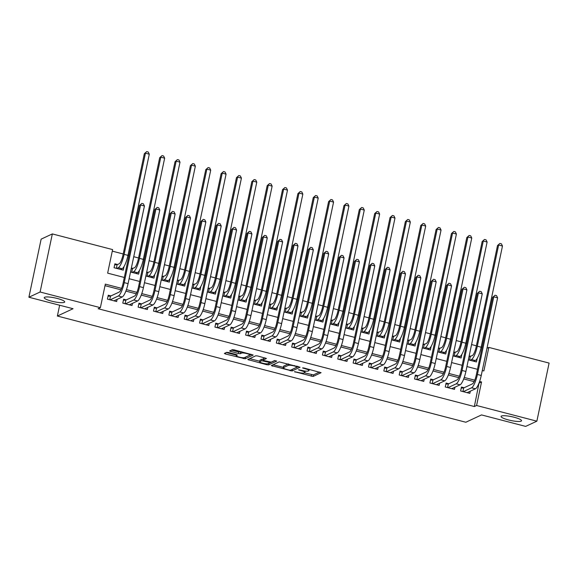 <?xml version="1.0" encoding="UTF-8"?>
<svg xmlns="http://www.w3.org/2000/svg" width="578" height="578" viewBox="0 0 578 578"><rect width="100%" height="100%" fill="white"/><g stroke="black" fill="none" stroke-linecap="round" stroke-linejoin="round"><path stroke-width="0.87" d="M294.404 371.683L313.11 376.451L321.086 372.694L303.941 367.998L302.532 367.911L305.401 368.822A5.13 0.961 -168.1 0 1 309.013 370.534A5.13 0.961 -168.1 0 1 308.818 370.736L308.153 371.04A5.13 0.961 -168.1 0 1 301.926 370.447L298.486 369.776L301.311 370.729A5.13 0.961 -168.1 0 1 304.924 372.449A5.13 0.961 -168.1 0 1 304.729 372.644L304.064 372.947A5.13 0.961 -168.1 0 1 297.836 372.355L294.404 371.683M64.288 302.366A10.455 1.958 -168.1 0 0 64.693 301.969A10.455 1.958 -168.1 0 0 56.109 298.176A10.455 1.958 -168.1 0 0 44.636 297.258A10.455 1.958 -168.1 0 0 44.231 297.656A10.455 1.958 -168.1 0 0 52.815 301.449A10.455 1.958 -168.1 0 0 64.288 302.366M521.125 421.152A10.455 1.958 -168.1 0 0 521.529 420.748A10.455 1.958 -168.1 0 0 512.946 416.955A10.455 1.958 -168.1 0 0 501.473 416.037A10.455 1.958 -168.1 0 0 501.068 416.442A10.455 1.958 -168.1 0 0 509.651 420.235A10.455 1.958 -168.1 0 0 521.125 421.152M228.577 352.537L226.627 352.349L224.343 353.447L225.478 353.989L245.209 358.794L253.186 355.044L234.271 349.878L232.32 349.69L229.574 351.005L238.317 353.519L240.267 353.707L241.597 353.086A4.292 0.802 -168.1 0 1 246.3 353.461A4.292 0.802 -168.1 0 1 249.826 355.022A4.292 0.802 -168.1 0 1 249.66 355.181L244.451 357.616A4.292 0.802 -168.1 0 1 239.74 357.24A4.292 0.802 -168.1 0 1 236.221 355.687A4.292 0.802 -168.1 0 1 236.388 355.521L237.312 355.051L236.185 354.516L228.577 352.537M486.987 348.274L488.829 347.407L549.1 363.078L536.861 421.174L525.662 426.398L481.51 414.917L465.839 422.243L57.374 316.036L73.045 308.717L28.9 297.236L40.099 292.006L52.338 233.917L112.609 249.588L107.645 273.141L124.306 277.469M536.861 421.174L476.59 405.503L481.546 381.95L479.603 381.444M121.561 288.35L105.333 284.13L100.37 307.677L98.13 308.724L474.35 406.544L476.59 405.503M100.37 307.677L40.099 292.006M271.284 365.578L292.085 370.982L300.061 367.232L279.196 361.879L271.284 365.578M266.696 364.704L247.781 359.545L255.758 355.788L257.709 355.976L266.444 358.49L263.113 360.108L264.24 360.643L271.241 362.146L274.579 360.585L276.732 361.091L268.647 364.891L266.696 364.704L266.884 363.837M117.572 264.514L114.885 263.814L114.054 267.737L123.266 270.136L124.024 266.552M132.926 268.503L131.343 268.091M148.279 272.498L146.704 272.086M163.639 276.494L162.057 276.082M178.992 280.482L177.41 280.07M194.353 284.477L192.77 284.065M209.706 288.465L208.123 288.061M225.059 292.461L223.476 292.049M240.419 296.456L238.837 296.044M255.772 300.444L254.19 300.033M271.125 304.44L269.543 304.028M286.486 308.435L284.903 308.023M301.839 312.423L300.257 312.012M317.199 316.419L315.617 316.007M332.552 320.407L330.97 320.002M347.905 324.403L346.323 323.991M363.266 328.398L361.684 327.986M378.619 332.386L377.037 331.974M393.972 336.382L392.39 335.97M409.332 340.377L407.75 339.965M424.685 344.365L423.103 343.953M440.039 348.361L438.464 347.949M455.399 352.349L453.817 351.944M464.134 387.744L461.446 387.043L460.623 390.974L469.835 393.365L470.29 391.198M448.781 383.749L446.093 383.055L445.27 386.978L454.481 389.377L454.937 387.209M433.428 379.76L430.74 379.06L429.909 382.983L439.121 385.382L439.583 383.214M418.067 375.765L415.38 375.071L414.556 378.995L423.768 381.386L424.223 379.226M402.714 371.777L400.027 371.076L399.196 374.999L408.415 377.398L408.87 375.23M387.361 367.781L384.673 367.081L383.843 371.011L393.054 373.402L393.517 371.235M372.001 363.786L369.313 363.092L368.489 367.016L377.701 369.407L378.156 367.247M356.648 359.798L353.96 359.097L353.129 363.02L362.348 365.419L362.803 363.251M341.287 355.802L338.6 355.102L337.776 359.032L346.988 361.423L347.443 359.256M325.934 351.814L323.246 351.113L322.423 355.036L331.635 357.435L332.09 355.268M310.581 347.819L307.893 347.118L307.062 351.041L316.274 353.44L316.737 351.272M295.221 343.823L292.533 343.13L291.709 347.053L300.921 349.444L301.376 347.284M279.868 339.835L277.18 339.134L276.349 343.057L285.568 345.456L286.023 343.289M264.514 335.84L261.827 335.139L260.996 339.069L270.208 341.461L270.67 339.293M249.154 331.844L246.466 331.151L245.643 335.074L254.855 337.473L255.31 335.305M233.801 327.856L231.113 327.155L230.282 331.078L239.502 333.477L239.957 331.31M218.441 323.861L215.753 323.16L214.929 327.09L224.141 329.482L224.596 327.314M203.088 319.872L200.4 319.172L199.576 323.095L208.788 325.493L209.243 323.326M187.734 315.877L185.047 315.176L184.216 319.099L193.428 321.498L193.89 319.331M172.374 311.882L169.686 311.188L168.863 315.111L178.075 317.503L178.53 315.342M157.021 307.893L154.333 307.193L153.51 311.116L162.721 313.514L163.177 311.347M141.668 303.898L138.98 303.197L138.149 307.128L147.361 309.519L147.823 307.351M126.307 299.903L123.62 299.209L122.796 303.132L132.008 305.531L132.463 303.363M474.35 406.544L479.061 382.932M474.097 381.639L463.7 378.937M458.744 377.651L448.347 374.949M443.391 373.655L432.994 370.953M428.031 369.66L417.634 366.958M412.678 365.672L402.281 362.97M397.317 361.676L386.928 358.974M381.964 357.688L371.567 354.979M366.611 353.693L356.214 350.99M351.251 349.697L340.854 346.995M335.897 345.709L325.501 343.007M320.544 341.714L310.148 339.011M305.184 337.718L294.787 335.016M289.831 333.73L279.434 331.028M274.471 329.735L264.081 327.032M259.117 325.746L248.721 323.037M243.764 321.751L233.368 319.049M228.404 317.756L218.007 315.053M213.051 313.767L202.654 311.065M197.698 309.772L187.301 307.07M182.337 305.776L171.941 303.074M166.984 301.788L156.587 299.086M151.624 297.793L141.234 295.091M136.271 293.805L125.874 291.095M120.918 289.809L105.008 285.669M110.954 295.914L108.267 295.214L107.436 299.137L116.655 301.535L117.11 299.368M482.131 347.299L481.185 347.053M476.388 345.803L471.569 344.553M466.778 343.303L465.825 343.057M461.034 341.808L456.215 340.558M451.418 339.308L450.472 339.062M445.674 337.819L440.862 336.562M436.065 335.319L435.118 335.074M430.321 333.824L425.502 332.574M420.705 331.324L419.758 331.078M414.968 329.836L410.149 328.579M405.351 327.336L404.405 327.09M399.608 325.84L394.788 324.59M389.998 323.34L389.052 323.095M384.254 321.845L379.435 320.595M374.638 319.345L373.691 319.099M368.894 317.857L364.082 316.599M359.285 315.357L358.338 315.111M353.541 313.861L348.722 312.611M343.932 311.361L342.978 311.116M338.188 309.866L333.369 308.616M328.571 307.366L327.625 307.12M322.827 305.878L318.016 304.62M313.218 303.378L312.272 303.132M307.474 301.882L302.655 300.632M297.858 299.382L296.911 299.137M292.121 297.894L287.302 296.637M282.505 295.394L281.558 295.148M276.761 293.899L271.942 292.649M267.152 291.399L266.205 291.153M261.408 289.903L256.589 288.653M251.791 287.403L250.845 287.158M246.047 285.915L241.236 284.658M236.438 283.415L235.492 283.169M230.694 281.92L225.875 280.67M221.085 279.42L220.139 279.174M215.341 277.924L210.522 276.674M205.725 275.424L204.778 275.179M199.981 273.936L195.169 272.679M190.372 271.436L189.425 271.19M184.628 269.94L179.809 268.691M175.011 267.441L174.065 267.195M169.275 265.952L164.455 264.695M159.658 263.452L158.712 263.207M153.914 261.957L149.102 260.707M144.305 259.457L143.358 259.211M138.561 257.961L133.742 256.711M128.945 255.462L127.998 255.216M123.201 253.973L112.284 251.134M470.752 356.344L469.17 355.932M477.211 358.382L476.453 361.965L468.346 359.856M461.851 354.386L461.1 357.977L452.986 355.867M446.498 350.398L445.739 353.982L437.633 351.872M431.137 346.403L430.386 349.986L422.28 347.884M415.784 342.407L415.033 345.998L406.919 343.888M400.431 338.419L399.673 342.003L391.566 339.893M385.071 334.424L384.319 338.007L376.213 335.905M369.718 330.435L368.959 334.019L360.853 331.909M354.365 326.44L353.606 330.024L345.5 327.914M339.004 322.445L338.253 326.035L330.146 323.926M323.651 318.456L322.892 322.04L314.786 319.93M308.298 314.461L307.539 318.045L299.433 315.942M292.938 310.465L292.186 314.056L284.073 311.947M277.584 306.477L276.826 310.061L268.719 307.951M262.224 302.482L261.473 306.065L253.366 303.963M246.871 298.494L246.112 302.077L238.006 299.968M231.518 294.498L230.759 298.082L222.653 295.972M216.158 290.503L215.406 294.094L207.3 291.984M200.804 286.515L200.046 290.098L191.939 287.989M185.451 282.519L184.693 286.103L176.586 284M170.091 278.531L169.34 282.115L161.226 280.005M154.738 274.536L153.979 278.119L145.873 276.009M139.377 270.54L138.626 274.124L130.52 272.021M59.65 305.227L57.374 316.036M28.9 297.236L41.139 239.148L52.338 233.917M482.29 370.549L483.865 370.96L488.829 347.407M129.104 278.719L139.666 281.464M144.464 282.714L155.02 285.46M159.817 286.702L170.38 289.448M175.17 290.698L185.733 293.443M190.53 294.686L201.086 297.432M205.884 298.681L216.447 301.427M221.244 302.677L231.8 305.422M236.597 306.665L247.153 309.411M251.95 310.661L262.513 313.406M267.311 314.656L277.866 317.401M282.664 318.644L293.227 321.39M298.017 322.64L308.58 325.385M313.377 326.628L323.933 329.373M328.73 330.623L339.293 333.369M344.083 334.619L354.646 337.364M359.444 338.607L369.999 341.352M374.797 342.602L385.36 345.348M390.157 346.598L400.713 349.343M405.51 350.586L416.073 353.331M420.863 354.581L431.426 357.327M436.224 358.57L446.78 361.315M451.577 362.565L462.14 365.31M466.93 366.56L477.493 369.306M474.748 380.18L464.25 377.448M459.394 376.191L448.889 373.46M444.034 372.196L433.536 369.465M428.681 368.2L418.183 365.477M413.321 364.212L402.823 361.481M397.967 360.217L387.47 357.486M382.614 356.229L372.116 353.498M367.254 352.233L356.756 349.502M351.901 348.238L341.403 345.507M336.548 344.25L326.043 341.519M321.187 340.254L310.689 337.523M305.834 336.259L295.336 333.535M290.481 332.271L279.976 329.539M275.121 328.275L264.623 325.544M259.768 324.287L249.27 321.556M244.407 320.291L233.909 317.56M229.054 316.296L218.556 313.565M213.701 312.308L203.196 309.577M198.341 308.312L187.843 305.581M182.988 304.317L172.49 301.593M167.634 300.329L157.129 297.598M152.274 296.333L141.776 293.602M136.921 292.345L126.423 289.614M479.307 382.997L481.546 381.95M304.324 372.832L313.442 374.884L319.518 372.044M292.056 369.465L298.486 366.582M273.119 364.718L283.379 367.384M289.094 370.079L290.459 370.209L297.403 366.965L294.469 365.982A5.13 0.961 -168.1 0 0 288.241 365.383L283.495 367.601A5.13 0.961 -168.1 0 0 283.292 367.796A5.13 0.961 -168.1 0 0 286.912 369.508L289.094 370.079M283.292 367.796L283.625 366.228A5.13 0.961 -168.1 0 1 283.82 366.033L288.314 363.93M259.789 361.25L249.682 358.627M264.876 357.84L263.474 358.62M274.911 360.549L268.98 363.324L268.647 364.891M259.847 361.604A4.292 0.802 -168.1 0 0 259.681 361.77A4.292 0.802 -168.1 0 0 263.2 363.324A4.292 0.802 -168.1 0 0 267.91 363.699L269.803 362.782L268.676 362.247L261.682 360.744L259.847 361.604L260.179 360.036A4.292 0.802 -168.1 0 0 260.013 360.195L259.681 361.77M263.301 359.22L262.015 359.176L261.682 360.744M260.179 360.036L262.015 359.176M268.611 363.374L268.98 363.324M231.475 350.087L238.649 351.951L241.438 351.742M245.173 357.276L251.611 354.393M226.244 352.529L236.33 355.152M469.033 356.612L472.298 355.622A8.164 1.944 -75.4 0 0 476.193 346.728L497.514 245.542L499.883 243.432L501.415 243.829L502.477 246.018L481.149 347.205A12.254 2.912 104.6 0 1 475.311 360.549L473.765 361.264M502.477 246.018L498.633 245.014L477.312 346.208A12.254 2.912 104.6 0 1 471.475 359.545L469.928 360.267M499.883 243.432L497.514 245.542M470.304 356.554L469.538 360.166M461.237 388.062L463.686 387.954L472.399 383.886A8.164 1.944 -75.4 0 0 476.294 374.992L492.658 297.352L495.021 295.25L496.56 295.647L497.615 297.829L481.25 375.469A12.254 2.912 104.6 0 1 475.412 388.813L467.147 392.672M497.615 297.829L493.778 296.832L477.414 374.472A12.254 2.912 104.6 0 1 471.576 387.809L463.31 391.667M495.021 295.25L492.658 297.352M463.686 387.954L462.927 391.573M453.672 352.616L456.945 351.634A8.164 1.944 -75.4 0 0 460.839 342.732L482.16 241.546L484.523 239.436L486.062 239.841L487.117 242.023L465.796 343.209A12.254 2.912 104.6 0 1 459.958 356.554L458.412 357.276M487.117 242.023L483.28 241.026L461.959 342.212A12.254 2.912 104.6 0 1 456.114 355.557L454.568 356.279M484.523 239.436L482.16 241.546M454.944 352.566L454.185 356.178M438.319 348.628L441.585 347.638A8.164 1.944 -75.4 0 0 445.479 338.744L466.807 237.558L469.17 235.448L470.709 235.846L471.764 238.028L450.443 339.221A12.254 2.912 104.6 0 1 444.598 352.558L443.051 353.281M471.764 238.028L467.927 237.031L446.599 338.217A12.254 2.912 104.6 0 1 440.761 351.561L439.215 352.284M469.17 235.448L466.807 237.558M439.591 348.57L438.832 352.183M422.959 344.632L426.232 343.643A8.164 1.944 -75.4 0 0 430.126 334.749L451.447 233.563L453.817 231.453L455.348 231.85L456.41 234.039L435.082 335.226A12.254 2.912 104.6 0 1 429.244 348.57L427.698 349.293M456.41 234.039L452.567 233.042L431.246 334.229A12.254 2.912 104.6 0 1 425.408 347.573L423.862 348.288M453.817 231.453L451.447 233.563M424.238 344.575L423.472 348.194M407.606 340.644L410.879 339.654A8.164 1.944 -75.4 0 0 414.773 330.753L436.094 229.567L438.456 227.465L439.995 227.862L441.05 230.044L419.729 331.23A12.254 2.912 104.6 0 1 413.884 344.575L412.345 345.297M441.05 230.044L437.214 229.047L415.893 330.233A12.254 2.912 104.6 0 1 410.048 343.578L408.502 344.3M438.456 227.465L436.094 229.567M408.877 340.587L408.119 344.199M445.876 384.074L448.333 383.965L457.046 379.89A8.164 1.944 -75.4 0 0 460.941 370.997L477.298 293.364L479.668 291.254L481.199 291.652L482.262 293.834L465.897 371.473A12.254 2.912 104.6 0 1 460.059 384.818L451.794 388.676M482.262 293.834L478.418 292.836L462.06 370.476A12.254 2.912 104.6 0 1 456.215 383.821L447.957 387.679M479.668 291.254L477.298 293.364M448.333 383.965L447.567 387.578M430.523 380.078L432.973 379.97L441.686 375.902A8.164 1.944 -75.4 0 0 445.58 367.008L461.945 289.368L464.307 287.259L465.846 287.663L466.901 289.845L450.544 367.478A12.254 2.912 104.6 0 1 444.699 380.823L436.433 384.681M466.901 289.845L463.065 288.848L446.7 366.481A12.254 2.912 104.6 0 1 440.862 379.825L432.597 383.684M464.307 287.259L461.945 289.368M432.973 379.97L432.214 383.582M415.17 376.09L417.619 375.975L426.333 371.907A8.164 1.944 -75.4 0 0 430.227 363.013L446.584 285.373L448.954 283.271L450.486 283.668L451.548 285.85L435.183 363.49A12.254 2.912 104.6 0 1 429.346 376.834L421.08 380.692M451.548 285.85L447.704 284.853L431.347 362.493A12.254 2.912 104.6 0 1 425.509 375.83L417.244 379.688M448.954 283.271L446.584 285.373M417.619 375.975L416.854 379.594M399.81 372.095L402.266 371.986L410.98 367.919A8.164 1.944 -75.4 0 0 414.874 359.017L431.231 281.385L433.601 279.275L435.133 279.673L436.188 281.862L419.83 359.494A12.254 2.912 104.6 0 1 413.993 372.839L405.727 376.697M436.188 281.862L432.351 280.857L415.994 358.497A12.254 2.912 104.6 0 1 410.149 371.842L401.883 375.7M433.601 279.275L431.231 281.385M402.266 371.986L401.5 375.599M392.252 336.649L395.518 335.659A8.164 1.944 -75.4 0 0 399.412 326.765L420.741 225.579L423.103 223.469L424.642 223.867L425.697 226.049L404.376 327.242A12.254 2.912 104.6 0 1 398.531 340.579L396.985 341.302M425.697 226.049L421.861 225.052L400.532 326.238A12.254 2.912 104.6 0 1 394.695 339.582L393.148 340.305M423.103 223.469L420.741 225.579M393.524 336.591L392.765 340.204M384.457 368.099L386.906 367.991L395.619 363.923A8.164 1.944 -75.4 0 0 399.514 355.029L415.878 277.389L418.241 275.28L419.78 275.684L420.835 277.866L404.477 355.506A12.254 2.912 104.6 0 1 398.632 368.843L390.367 372.702M420.835 277.866L416.998 276.869L400.633 354.502A12.254 2.912 104.6 0 1 394.796 367.846L386.53 371.705M418.241 275.28L415.878 277.389M386.906 367.991L386.147 371.603M376.892 332.653L380.165 331.664A8.164 1.944 -75.4 0 0 384.059 322.77L405.38 221.584L407.75 219.474L409.282 219.878L410.344 222.06L389.016 323.246A12.254 2.912 104.6 0 1 383.178 336.591L381.632 337.314M410.344 222.06L406.5 221.063L385.179 322.249A12.254 2.912 104.6 0 1 379.334 335.594L377.795 336.317M407.75 219.474L405.38 221.584M378.171 332.596L377.405 336.215M369.096 364.111L371.553 363.996L380.266 359.928A8.164 1.944 -75.4 0 0 384.16 351.034L400.518 273.394L402.888 271.292L404.419 271.689L405.481 273.871L389.117 351.511A12.254 2.912 104.6 0 1 383.279 364.855L375.014 368.713M405.481 273.871L401.638 272.874L385.28 350.514A12.254 2.912 104.6 0 1 379.435 363.858L371.177 367.716M402.888 271.292L400.518 273.394M371.553 363.996L370.787 367.615M361.539 328.665L364.812 327.675A8.164 1.944 -75.4 0 0 368.699 318.781L390.027 217.588L392.39 215.486L393.929 215.883L394.984 218.065L373.663 319.251A12.254 2.912 104.6 0 1 367.818 332.596L366.271 333.318M394.984 218.065L391.147 217.068L369.819 318.254A12.254 2.912 104.6 0 1 363.981 331.599L362.435 332.321M392.39 215.486L390.027 217.588M362.811 328.607L362.052 332.22M353.743 360.116L356.192 360.007L364.913 355.94A8.164 1.944 -75.4 0 0 368.807 347.046L385.165 269.406L387.527 267.296L389.066 267.693L390.121 269.883L373.764 347.515A12.254 2.912 104.6 0 1 367.919 360.86L359.661 364.718M390.121 269.883L386.285 268.878L369.92 346.518A12.254 2.912 104.6 0 1 364.082 359.863L355.817 363.721M387.527 267.296L385.165 269.406M356.192 360.007L355.434 363.62M346.186 324.67L349.452 323.68A8.164 1.944 -75.4 0 0 353.346 314.786L374.667 213.6L377.037 211.49L378.568 211.888L379.63 214.077L358.302 315.263A12.254 2.912 104.6 0 1 352.464 328.607L350.918 329.323M379.63 214.077L375.787 213.072L354.466 314.266A12.254 2.912 104.6 0 1 348.628 327.603L347.082 328.326M377.037 211.49L374.667 213.6M347.457 324.612L346.692 328.225M338.39 356.12L340.839 356.012L349.553 351.944A8.164 1.944 -75.4 0 0 353.447 343.05L369.812 265.41L372.174 263.308L373.713 263.705L374.768 265.887L358.403 343.527A12.254 2.912 104.6 0 1 352.566 356.872L344.3 360.73M374.768 265.887L370.931 264.89L354.567 342.53A12.254 2.912 104.6 0 1 348.729 355.867L340.464 359.726M372.174 263.308L369.812 265.41M340.839 356.012L340.081 359.632M330.826 320.674L334.098 319.692A8.164 1.944 -75.4 0 0 337.993 310.791L359.314 209.604L361.676 207.495L363.215 207.899L364.27 210.081L342.949 311.267A12.254 2.912 104.6 0 1 337.111 324.612L335.565 325.335M364.27 210.081L360.434 209.084L339.113 310.27A12.254 2.912 104.6 0 1 333.268 323.615L331.721 324.337M361.676 207.495L359.314 209.604M332.104 320.624L331.339 324.236M323.03 352.132L325.486 352.024L334.2 347.949A8.164 1.944 -75.4 0 0 338.094 339.055L354.451 261.422L356.821 259.312L358.353 259.71L359.415 261.892L343.05 339.532A12.254 2.912 104.6 0 1 337.212 352.876L328.947 356.734M359.415 261.892L355.571 260.895L339.214 338.535A12.254 2.912 104.6 0 1 333.369 351.879L325.111 355.737M356.821 259.312L354.451 261.422M325.486 352.024L324.72 355.636M315.472 316.686L318.738 315.696A8.164 1.944 -75.4 0 0 322.632 306.802L343.961 205.616L346.323 203.507L347.862 203.904L348.917 206.086L327.596 307.279A12.254 2.912 104.6 0 1 321.751 320.617L320.205 321.339M348.917 206.086L345.08 205.089L323.752 306.275A12.254 2.912 104.6 0 1 317.914 319.62L316.368 320.342M346.323 203.507L343.961 205.616M316.744 316.628L315.985 320.241M307.677 348.137L310.126 348.028L318.839 343.961A8.164 1.944 -75.4 0 0 322.734 335.067L339.098 257.427L341.461 255.317L343 255.722L344.055 257.904L327.697 335.536A12.254 2.912 104.6 0 1 321.852 348.881L313.594 352.739M344.055 257.904L340.218 256.907L323.853 334.539A12.254 2.912 104.6 0 1 318.016 347.884L309.75 351.742M341.461 255.317L339.098 257.427M310.126 348.028L309.367 351.641M300.112 312.691L303.385 311.701A8.164 1.944 -75.4 0 0 307.279 302.807L328.6 201.621L330.97 199.511L332.502 199.909L333.564 202.098L312.236 303.284A12.254 2.912 104.6 0 1 306.398 316.628L304.852 317.351M333.564 202.098L329.72 201.101L308.399 302.287A12.254 2.912 104.6 0 1 302.561 315.631L301.015 316.347M330.97 199.511L328.6 201.621M301.391 312.633L300.625 316.253M292.324 344.148L294.773 344.033L303.486 339.965A8.164 1.944 -75.4 0 0 307.38 331.071L323.738 253.431L326.108 251.329L327.639 251.726L328.701 253.908L312.337 331.548A12.254 2.912 104.6 0 1 306.499 344.893L298.234 348.751M328.701 253.908L324.858 252.911L308.5 330.551A12.254 2.912 104.6 0 1 302.662 343.896L294.397 347.754M326.108 251.329L323.738 253.431M294.773 344.033L294.007 347.653M284.759 308.703L288.032 307.713A8.164 1.944 -75.4 0 0 291.926 298.812L313.247 197.625L315.61 195.523L317.149 195.92L318.203 198.102L296.882 299.288A12.254 2.912 104.6 0 1 291.045 312.633L289.499 313.355M318.203 198.102L314.367 197.105L293.046 298.291A12.254 2.912 104.6 0 1 287.201 311.636L285.655 312.358M315.61 195.523L313.247 197.625M286.031 308.645L285.272 312.257M276.963 340.153L279.42 340.045L288.133 335.977A8.164 1.944 -75.4 0 0 292.027 327.076L308.385 249.443L310.754 247.333L312.286 247.731L313.341 249.92L296.984 327.553A12.254 2.912 104.6 0 1 291.146 340.897L282.88 344.755M313.341 249.92L309.505 248.916L293.147 326.556A12.254 2.912 104.6 0 1 287.302 339.9L279.037 343.758M310.754 247.333L308.385 249.443M279.42 340.045L278.654 343.657M269.406 304.707L272.671 303.717A8.164 1.944 -75.4 0 0 276.566 294.823L297.894 193.637L300.257 191.528L301.795 191.925L302.85 194.107L281.529 295.3A12.254 2.912 104.6 0 1 275.684 308.645L274.138 309.36M302.85 194.107L299.014 193.11L277.686 294.296A12.254 2.912 104.6 0 1 271.848 307.641L270.302 308.363M300.257 191.528L297.894 193.637M270.677 304.649L269.919 308.262M261.61 336.158L264.059 336.049L272.773 331.982A8.164 1.944 -75.4 0 0 276.667 323.088L293.032 245.448L295.394 243.338L296.933 243.743L297.988 245.925L281.631 323.564A12.254 2.912 104.6 0 1 275.785 336.902L267.52 340.76M297.988 245.925L294.151 244.928L277.787 322.56A12.254 2.912 104.6 0 1 271.949 335.905L263.684 339.763M295.394 243.338L293.032 245.448M264.059 336.049L263.301 339.662M254.045 300.712L257.318 299.722A8.164 1.944 -75.4 0 0 261.213 290.828L282.534 189.642L284.903 187.532L286.435 187.937L287.497 190.119L266.169 291.305A12.254 2.912 104.6 0 1 260.331 304.649L258.785 305.372M287.497 190.119L283.654 189.122L262.333 290.308A12.254 2.912 104.6 0 1 256.488 303.652L254.949 304.375M284.903 187.532L282.534 189.642M255.324 300.654L254.558 304.274M246.257 332.169L248.706 332.061L257.42 327.986A8.164 1.944 -75.4 0 0 261.314 319.092L277.671 241.452L280.041 239.35L281.573 239.747L282.635 241.929L266.27 319.569A12.254 2.912 104.6 0 1 260.432 332.914L252.167 336.772M282.635 241.929L278.791 240.932L262.434 318.572A12.254 2.912 104.6 0 1 256.589 331.916L248.33 335.775M280.041 239.35L277.671 241.452M248.706 332.061L247.94 335.674M238.692 296.724L241.965 295.734A8.164 1.944 -75.4 0 0 245.852 286.84L267.18 185.646L269.543 183.544L271.082 183.941L272.137 186.123L250.816 287.309A12.254 2.912 104.6 0 1 244.971 300.654L243.432 301.376M272.137 186.123L268.3 185.126L246.972 286.312A12.254 2.912 104.6 0 1 241.134 299.657L239.588 300.379M269.543 183.544L267.18 185.646M239.964 296.666L239.205 300.278M230.897 328.174L233.346 328.066L242.066 323.998A8.164 1.944 -75.4 0 0 245.961 315.104L262.318 237.464L264.681 235.354L266.22 235.752L267.274 237.941L250.917 315.574A12.254 2.912 104.6 0 1 245.072 328.918L236.814 332.776M267.274 237.941L263.438 236.944L247.081 314.577A12.254 2.912 104.6 0 1 241.236 327.921L232.97 331.779M264.681 235.354L262.318 237.464M233.346 328.066L232.587 331.678M223.339 292.728L226.605 291.738A8.164 1.944 -75.4 0 0 230.499 282.844L251.82 181.658L254.19 179.548L255.722 179.946L256.784 182.135L235.456 283.321A12.254 2.912 104.6 0 1 229.618 296.666L228.072 297.381M256.784 182.135L252.94 181.131L231.619 282.324A12.254 2.912 104.6 0 1 225.781 295.661L224.235 296.384M254.19 179.548L251.82 181.658M224.611 292.67L223.845 296.283M215.543 324.179L217.993 324.07L226.706 320.002A8.164 1.944 -75.4 0 0 230.6 311.109L246.965 233.469L249.328 231.366L250.866 231.764L251.921 233.946L235.557 311.585A12.254 2.912 104.6 0 1 229.719 324.93L221.453 328.788M251.921 233.946L248.085 232.948L231.72 310.588A12.254 2.912 104.6 0 1 225.882 323.926L217.617 327.784M249.328 231.366L246.965 233.469M217.993 324.07L217.234 327.69M207.979 288.733L211.252 287.75A8.164 1.944 -75.4 0 0 215.146 278.849L236.467 177.663L238.837 175.553L240.369 175.958L241.423 178.14L220.102 279.326A12.254 2.912 104.6 0 1 214.265 292.67L212.718 293.393M241.423 178.14L237.587 177.143L216.266 278.329A12.254 2.912 104.6 0 1 210.421 291.673L208.875 292.396M238.837 175.553L236.467 177.663M209.258 288.682L208.492 292.295M200.183 320.19L202.64 320.082L211.353 316.014A8.164 1.944 -75.4 0 0 215.247 307.113L231.605 229.48L233.974 227.371L235.506 227.768L236.568 229.95L220.204 307.59A12.254 2.912 104.6 0 1 214.366 320.935L206.1 324.793M236.568 229.95L232.724 228.953L216.367 306.593A12.254 2.912 104.6 0 1 210.522 319.937L202.264 323.796M233.974 227.371L231.605 229.48M202.64 320.082L201.874 323.694M192.626 284.744L195.891 283.755A8.164 1.944 -75.4 0 0 199.786 274.861L221.114 173.675L223.476 171.565L225.015 171.962L226.07 174.144L204.749 275.338A12.254 2.912 104.6 0 1 198.904 288.675L197.358 289.397M226.07 174.144L222.234 173.147L200.906 274.333A12.254 2.912 104.6 0 1 195.068 287.678L193.522 288.4M223.476 171.565L221.114 173.675M193.897 284.687L193.139 288.299M184.83 316.195L187.279 316.087L195.993 312.019A8.164 1.944 -75.4 0 0 199.887 303.125L216.251 225.485L218.614 223.375L220.153 223.78L221.208 225.962L204.85 303.594A12.254 2.912 104.6 0 1 199.005 316.939L190.747 320.797M221.208 225.962L217.371 224.965L201.007 302.597A12.254 2.912 104.6 0 1 195.169 315.942L186.904 319.8M218.614 223.375L216.251 225.485M187.279 316.087L186.521 319.699M177.265 280.749L180.538 279.759A8.164 1.944 -75.4 0 0 184.433 270.865L205.754 169.679L208.123 167.569L209.655 167.967L210.717 170.156L189.389 271.342A12.254 2.912 104.6 0 1 183.551 284.687L182.005 285.409M210.717 170.156L206.873 169.159L185.552 270.345A12.254 2.912 104.6 0 1 179.715 283.69L178.168 284.405M208.123 167.569L205.754 169.679M178.544 280.691L177.778 284.311M169.477 312.207L171.926 312.091L180.639 308.023A8.164 1.944 -75.4 0 0 184.534 299.129L200.898 221.49L203.261 219.387L204.793 219.785L205.855 221.966L189.49 299.606A12.254 2.912 104.6 0 1 183.652 312.951L175.387 316.809M205.855 221.966L202.011 220.969L185.654 298.609A12.254 2.912 104.6 0 1 179.816 311.954L171.55 315.812M203.261 219.387L200.898 221.49M171.926 312.091L171.167 315.711M161.912 276.761L165.185 275.771A8.164 1.944 -75.4 0 0 169.079 266.87L190.4 165.684L192.763 163.581L194.302 163.979L195.357 166.161L174.036 267.347A12.254 2.912 104.6 0 1 168.198 280.691L166.652 281.414M195.357 166.161L191.52 165.163L170.199 266.35A12.254 2.912 104.6 0 1 164.354 279.694L162.808 280.417M192.763 163.581L190.4 165.684M163.184 276.703L162.425 280.316M154.116 308.211L156.573 308.103L165.286 304.035A8.164 1.944 -75.4 0 0 169.181 295.134L185.538 217.501L187.908 215.392L189.44 215.789L190.494 217.978L174.137 295.611A12.254 2.912 104.6 0 1 168.299 308.955L160.034 312.814M190.494 217.978L186.658 216.974L170.3 294.614A12.254 2.912 104.6 0 1 164.455 307.958L156.19 311.817M187.908 215.392L185.538 217.501M156.573 308.103L155.807 311.715M146.559 272.765L149.825 271.776A8.164 1.944 -75.4 0 0 153.719 262.882L175.047 161.696L177.41 159.586L178.949 159.983L180.004 162.165L158.683 263.358A12.254 2.912 104.6 0 1 152.838 276.703L151.292 277.418M180.004 162.165L176.167 161.168L154.839 262.361A12.254 2.912 104.6 0 1 149.001 275.699L147.455 276.421M177.41 159.586L175.047 161.696M147.831 272.708L147.072 276.32M138.763 304.216L141.213 304.107L149.926 300.04A8.164 1.944 -75.4 0 0 153.82 291.146L170.185 213.506L172.547 211.396L174.086 211.801L175.141 213.983L158.784 291.623A12.254 2.912 104.6 0 1 152.939 304.96L144.673 308.818M175.141 213.983L171.305 212.986L154.94 290.618A12.254 2.912 104.6 0 1 149.102 303.963L140.837 307.821M172.547 211.396L170.185 213.506M141.213 304.107L140.454 307.72M131.199 268.77L134.472 267.78A8.164 1.944 -75.4 0 0 138.366 258.886L159.687 157.7L162.057 155.59L163.588 155.995L164.651 158.177L143.322 259.363A12.254 2.912 104.6 0 1 137.485 272.708L135.938 273.43M164.651 158.177L160.807 157.18L139.486 258.366A12.254 2.912 104.6 0 1 133.641 271.711L132.102 272.433M162.057 155.59L159.687 157.7M132.478 268.712L131.712 272.332M123.41 300.228L125.859 300.119L134.573 296.044A8.164 1.944 -75.4 0 0 138.467 287.15L154.825 209.518L157.194 207.408L158.726 207.805L159.788 209.987L143.423 287.627A12.254 2.912 104.6 0 1 137.586 300.972L129.32 304.83M159.788 209.987L155.944 208.99L139.587 286.63A12.254 2.912 104.6 0 1 133.749 299.975L125.484 303.833M157.194 207.408L154.825 209.518M125.859 300.119L125.094 303.732M114.668 264.832L117.117 264.724L119.119 263.792A8.164 1.944 -75.4 0 0 123.006 254.898L144.334 153.705L146.696 151.602L148.235 152L149.29 154.181L127.969 255.368A12.254 2.912 104.6 0 1 122.124 268.712L120.585 269.435M149.29 154.181L145.454 153.184L124.126 254.371A12.254 2.912 104.6 0 1 118.288 267.715L116.742 268.438M146.696 151.602L144.334 153.705M117.117 264.724L116.359 268.337M108.05 296.232L110.499 296.124L119.22 292.056A8.164 1.944 -75.4 0 0 123.114 283.162L139.471 205.522L141.834 203.413L143.373 203.81L144.428 205.999L128.07 283.632A12.254 2.912 104.6 0 1 122.225 296.976L113.967 300.835M144.428 205.999L140.591 205.002L124.234 282.635A12.254 2.912 104.6 0 1 118.389 295.979L110.123 299.838M141.834 203.413L139.471 205.522M110.499 296.124L109.741 299.736M295.235 371.705L295.148 372.102M303.407 367.883L303.327 368.28M299.325 369.79L299.238 370.195M301.398 370.31L301.311 370.729M305.487 368.396L305.401 368.822M313.442 374.884L313.11 376.451M311.491 374.696L311.166 376.264M292.417 369.414L292.085 370.982M290.25 370.245L290.134 370.801M272.606 364.956L272.354 366.17M296.745 366.127L296.659 366.546M294.563 365.556L294.469 365.982M288.538 363.988L288.241 365.383M283.82 366.033L283.495 367.601M249.169 358.866L248.916 360.08M263.503 358.476L263.178 360.051M268.763 361.821L268.676 362.247M263.72 360.491L263.626 360.932M236.575 354.632L236.388 355.521M241.857 351.85L241.597 353.086M240.593 352.139L240.267 353.707M238.649 351.951L238.317 353.519M230.962 350.326L230.709 351.54M245.534 357.226L245.209 358.794M243.439 357.753L243.259 358.613M225.731 352.768L225.478 353.989M475.311 360.549L471.475 359.545M481.149 347.205L477.312 346.208M475.412 388.813L471.576 387.809M481.25 375.469L477.414 374.472M459.958 356.554L456.114 355.557M465.796 343.209L461.959 342.212M444.598 352.558L440.761 351.561M450.443 339.221L446.599 338.217M429.244 348.57L425.408 347.573M435.082 335.226L431.246 334.229M413.884 344.575L410.048 343.578M419.729 331.23L415.893 330.233M460.059 384.818L456.215 383.821M465.897 371.473L462.06 370.476M444.699 380.823L440.862 379.825M450.544 367.478L446.7 366.481M429.346 376.834L425.509 375.83M435.183 363.49L431.347 362.493M413.993 372.839L410.149 371.842M419.83 359.494L415.994 358.497M398.531 340.579L394.695 339.582M404.376 327.242L400.532 326.238M398.632 368.843L394.796 367.846M404.477 355.506L400.633 354.502M383.178 336.591L379.334 335.594M389.016 323.246L385.179 322.249M383.279 364.855L379.435 363.858M389.117 351.511L385.28 350.514M367.818 332.596L363.981 331.599M373.663 319.251L369.819 318.254M367.919 360.86L364.082 359.863M373.764 347.515L369.92 346.518M352.464 328.607L348.628 327.603M358.302 315.263L354.466 314.266M352.566 356.872L348.729 355.867M358.403 343.527L354.567 342.53M337.111 324.612L333.268 323.615M342.949 311.267L339.113 310.27M337.212 352.876L333.369 351.879M343.05 339.532L339.214 338.535M321.751 320.617L317.914 319.62M327.596 307.279L323.752 306.275M321.852 348.881L318.016 347.884M327.697 335.536L323.853 334.539M306.398 316.628L302.561 315.631M312.236 303.284L308.399 302.287M306.499 344.893L302.662 343.896M312.337 331.548L308.5 330.551M291.045 312.633L287.201 311.636M296.882 299.288L293.046 298.291M291.146 340.897L287.302 339.9M296.984 327.553L293.147 326.556M275.684 308.645L271.848 307.641M281.529 295.3L277.686 294.296M275.785 336.902L271.949 335.905M281.631 323.564L277.787 322.56M260.331 304.649L256.488 303.652M266.169 291.305L262.333 290.308M260.432 332.914L256.589 331.916M266.27 319.569L262.434 318.572M244.971 300.654L241.134 299.657M250.816 287.309L246.972 286.312M245.072 328.918L241.236 327.921M250.917 315.574L247.081 314.577M229.618 296.666L225.781 295.661M235.456 283.321L231.619 282.324M229.719 324.93L225.882 323.926M235.557 311.585L231.72 310.588M214.265 292.67L210.421 291.673M220.102 279.326L216.266 278.329M214.366 320.935L210.522 319.937M220.204 307.59L216.367 306.593M198.904 288.675L195.068 287.678M204.749 275.338L200.906 274.333M199.005 316.939L195.169 315.942M204.85 303.594L201.007 302.597M183.551 284.687L179.715 283.69M189.389 271.342L185.552 270.345M183.652 312.951L179.816 311.954M189.49 299.606L185.654 298.609M168.198 280.691L164.354 279.694M174.036 267.347L170.199 266.35M168.299 308.955L164.455 307.958M174.137 295.611L170.3 294.614M152.838 276.703L149.001 275.699M158.683 263.358L154.839 262.361M152.939 304.96L149.102 303.963M158.784 291.623L154.94 290.618M137.485 272.708L133.641 271.711M143.322 259.363L139.486 258.366M137.586 300.972L133.749 299.975M143.423 287.627L139.587 286.63M122.124 268.712L118.288 267.715M127.969 255.368L124.126 254.371M122.225 296.976L118.389 295.979M128.07 283.632L124.234 282.635M305.213 371.076L304.924 372.449M309.259 369.378L309.013 370.534M297.569 366.336L297.446 366.922M263.445 358.541L263.113 360.108M269.948 362.103L269.803 362.782M236.453 354.589L236.221 355.687M250.043 353.982L249.826 355.022"/></g></svg>
